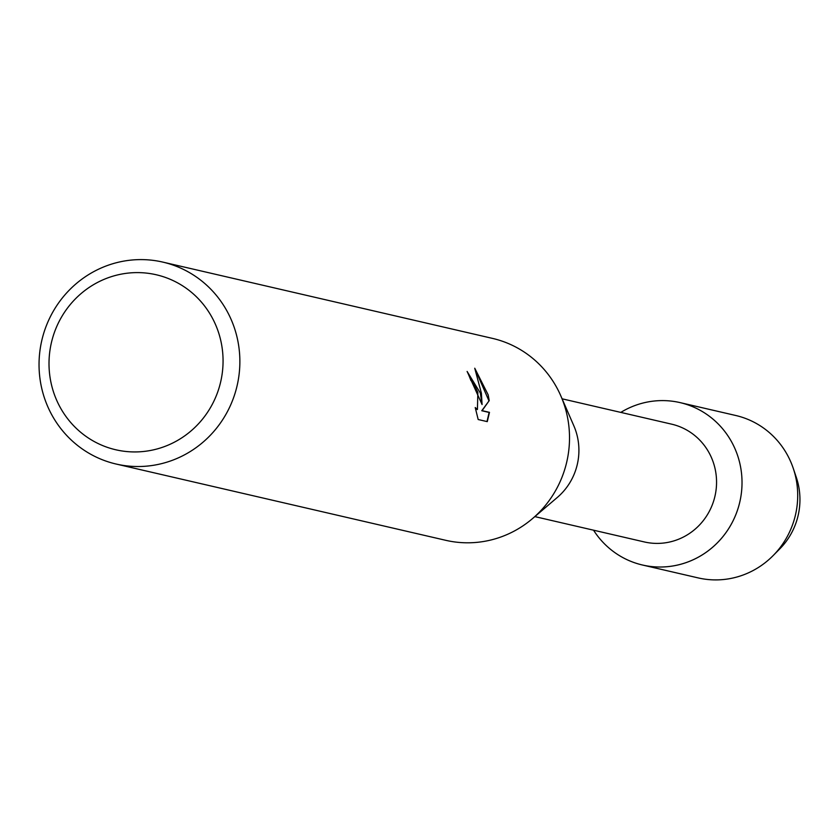 <?xml version="1.0" encoding="UTF-8"?>
<svg xmlns="http://www.w3.org/2000/svg" width="840" height="840" viewBox="0 0 840 840"><rect width="100%" height="100%" fill="white"/><g stroke="black" fill="none" stroke-linecap="round" stroke-linejoin="round"><path stroke-width="1.26" d="M794.735 473.161A68.219 65.993 103 0 1 798 483.221A68.219 65.993 103 0 1 776.496 551.996M562.107 398.811L671.611 424.158A60.449 58.474 103 0 1 714.829 467.649A60.449 58.474 103 0 1 644.353 541.947L534.849 516.611M739.641 462.567A83.349 80.63 103 0 1 693.441 559.629A83.349 80.63 103 0 1 593.544 530.187A83.349 80.63 103 0 0 642.464 565.016A83.349 80.63 103 0 0 739.641 462.567A83.349 80.63 103 0 0 620.802 412.398A83.349 80.63 103 0 1 680.043 402.602A83.349 80.63 103 0 1 739.641 462.567M162.813 262.101L492.461 338.383A103.635 100.243 103 0 1 560.847 395.923L573.867 425.87A60.449 58.474 103 0 1 577.185 435.803A60.449 58.474 103 0 1 557.298 497.459L532.455 518.648A103.635 100.243 103 0 1 445.736 540.309L116.088 464.026A103.635 100.243 103 0 1 42 389.466A103.635 100.243 103 0 1 162.813 262.101A103.635 100.243 103 0 1 236.912 336.661A103.635 100.243 103 0 1 116.088 464.026M560.847 395.923A103.635 100.243 103 0 1 566.559 412.944A103.635 100.243 103 0 1 532.455 518.648M486.99 421.575L489.143 412.44L481.772 410.739L489.227 400.606L482.108 410.655L489.479 412.356L487.274 421.628L478.181 419.528L475.23 407.536L477.425 409.5L477.855 392.417L473.099 382.368L470.894 380.499A103.635 100.243 -77 0 0 467.114 371.448L480.302 392.983L482.076 404.544L481.394 393.236L474.747 368.225L488.145 394.8L489.216 400.606M220.5 339.392A89.817 86.877 103 0 1 157.017 448.969A89.817 86.877 103 0 1 51.576 385.161A89.817 86.877 103 0 1 115.059 275.572A89.817 86.877 103 0 1 220.5 339.392M467.229 371.679L482.076 404.544M488.891 400.701L475.178 369.243M477.257 409.531L475.451 408.566M680.043 402.602L735.725 415.485A83.349 80.63 103 0 1 793.264 468.363L796.32 477.414A68.219 65.993 103 0 1 798 483.221A68.219 65.993 103 0 1 779.783 548.877L773.062 555.671A83.349 80.63 103 0 1 698.145 577.899L642.464 565.016M793.264 468.363A83.349 80.63 103 0 1 795.323 475.451A83.349 80.63 103 0 1 773.062 555.671"/></g></svg>
